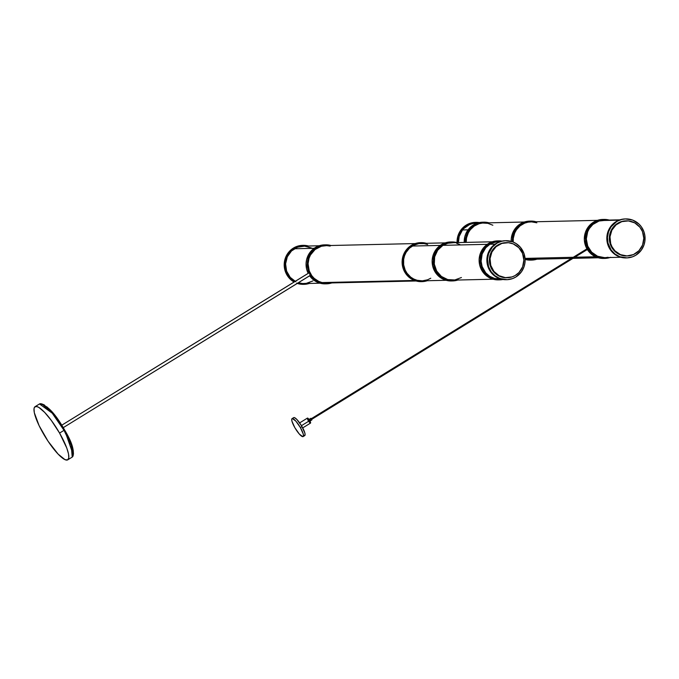 <?xml version="1.0" encoding="UTF-8"?>
<svg xmlns="http://www.w3.org/2000/svg" width="679" height="679" viewBox="0 0 679 679"><rect width="100%" height="100%" fill="white"/><g stroke="black" fill="none" stroke-linecap="round" stroke-linejoin="round"><path stroke-width="1.02" d="M309.616 420.352L311.619 419.113L311.024 418.357L311.619 419.113L309.616 420.352M302.715 427.897L310.515 423.093A2.937 0.671 -121.6 0 0 309.743 420.573L301.459 425.682L309.743 420.573A2.937 0.671 -121.6 0 0 307.434 418.094L299.643 422.898M303.131 436.58L304.744 435.587A10.541 2.402 -121.6 0 0 301.977 426.548L300.356 427.541A10.541 2.402 58.4 0 1 303.131 436.58A10.541 2.402 58.4 0 1 294.839 427.668L291.962 421.243L291.724 419.257L292.386 418.536L295.866 421.15L300.356 427.541L301.977 426.548A10.541 2.402 -121.6 0 0 293.676 417.636L292.063 418.629A10.541 2.402 58.4 0 1 300.356 427.541L303.233 433.974L303.471 435.96L302.809 436.673L299.329 434.059L294.839 427.668A10.541 2.402 58.4 0 1 292.063 418.629M587.768 249.21L311.729 419.316L587.819 249.168M524.307 222.025L483.813 222.958A18.723 18.061 88.7 0 0 466.193 242.386L466.541 237.896L468.357 232.736L470.335 229.697L474.281 226.039L479.085 223.722L482.565 223.035L487.861 223.34L492.844 225.224M571.429 258.393L531.657 259.31A18.723 18.061 88.7 0 1 525.605 258.376L525.028 258.164A18.723 18.061 88.7 0 0 525.605 258.376L573.246 257.282L525.605 258.376L530.825 259.31M574.79 257.239L595.534 256.764L574.79 257.239M597.435 220.344L530.8 221.88A18.723 18.061 88.7 0 0 513.222 242.064L513.29 238.312L514.69 233.024L516.43 229.825L520.08 225.844L524.689 223.136L528.101 222.152L531.632 221.88L536.851 222.814M500.084 241.665L496.553 241.826L491.469 243.405L489.907 244.262L494.999 244.143L489.907 244.262A18.723 18.061 88.7 0 0 481.801 265.514A18.723 18.061 88.7 0 0 499.591 279.069L500.864 279.044M506.441 277.736L501.518 277.015L498.445 275.716L494.431 272.678L492.3 270.03L490.713 267.008L489.466 262.018L489.44 258.58L490.611 253.573A17.552 16.933 88.7 0 0 506.712 277.736L507.323 277.719A17.552 16.933 -91.3 0 1 491.223 253.564L490.611 253.573L493.132 249.142L496.79 245.662L501.272 243.43L506.178 242.641M506.517 242.632L505.906 242.649A17.552 16.933 88.7 0 0 490.611 253.573L491.223 253.564A17.552 16.933 -91.3 0 1 506.517 242.632A17.552 16.933 -91.3 0 1 522.618 266.796A17.552 16.933 -91.3 0 1 507.323 277.719M505.252 240.714L505.863 240.697A19.496 18.817 -91.3 0 0 496.672 243.43L492.394 247.037L488.608 253.556L487.514 259.157L488.574 266.686L491.172 271.744L495.067 275.81L499.931 278.526L507.196 279.672L512.611 278.577L515.947 276.956L521.404 271.863L524.018 266.83L524.918 263.129L525.113 259.31L524.044 253.691L520.284 247.148L516.023 243.506L512.687 241.86L505.431 240.714L501.781 241.257L496.06 243.438A19.496 18.817 88.7 0 1 505.252 240.714L501.17 241.274L496.06 243.438A19.496 18.817 88.7 0 0 487.615 265.574A19.496 18.817 88.7 0 0 506.144 279.697L506.763 279.689A19.496 18.817 -91.3 0 1 488.226 265.565A19.496 18.817 -91.3 0 1 496.672 243.43L491.783 247.054L488.702 251.799L487.089 257.273L487.081 262.994L488.668 268.477L491.723 273.247L495.984 276.888L502.893 279.485A19.496 18.817 -91.3 0 1 499.608 279.85A19.496 18.817 -91.3 0 1 481.08 265.727A19.496 18.817 -91.3 0 1 489.525 243.591L488.294 243.617A19.496 18.817 88.7 0 0 479.858 265.752A19.496 18.817 88.7 0 0 498.386 279.875L499.608 279.85M505.863 240.697A19.496 18.817 -91.3 0 1 524.392 254.82A19.496 18.817 -91.3 0 1 515.947 276.956A19.496 18.817 -91.3 0 1 506.763 279.689M477.32 223.111L476.047 223.136A18.723 18.061 88.7 0 0 462.509 229.952A18.723 18.061 88.7 0 0 458.427 242.564L459.191 236.394L462.509 229.952L468.069 229.825L462.509 229.952L463.706 228.594L469.562 224.545L472.949 223.484L477.193 223.145M457.671 242.581A19.496 18.817 -91.3 0 1 466.838 225.088L466.227 225.105A19.496 18.817 88.7 0 0 457.06 242.598M453.105 242.743L447.826 243.26L442.92 245.34L487.233 244.321L442.92 245.34A18.723 18.061 88.7 0 0 434.815 266.592A18.723 18.061 88.7 0 0 452.604 280.147L493.098 279.222M303.182 245.357A19.496 18.817 -91.3 0 0 293.99 248.09L289.712 251.697L286.631 256.441L285.019 261.916L284.832 265.735L285.893 271.345L287.463 274.808L290.96 279.247L294.406 281.827A19.496 18.817 -91.3 0 1 293.99 248.09L293.379 248.098A19.496 18.817 88.7 0 0 284.204 265.26A19.496 18.817 88.7 0 0 294.092 282.014L289.042 277.906L285.986 273.136L284.221 265.744L284.773 260.049L287.921 253.191L291.843 249.159L296.715 246.477L302.588 245.365A19.496 18.817 88.7 0 0 293.379 248.098L300.907 245.552L308.47 246.01A19.496 18.817 -91.3 0 0 303.182 245.357L302.571 245.365M309.327 283.44A19.496 18.817 -91.3 0 1 304.073 284.34A19.496 18.817 -91.3 0 1 297.512 283.279M297.283 283.423A19.496 18.817 88.7 0 0 303.462 284.357L304.073 284.34M319.181 245.764L303.199 246.137A18.723 18.061 88.7 0 0 294.372 248.76L314.173 248.302L294.372 248.76A18.723 18.061 88.7 0 0 285.57 265.277A18.723 18.061 88.7 0 0 295.153 281.361M312.883 280.945L306.237 283.372L302.707 283.542L298.378 282.753A18.723 18.061 88.7 0 0 304.056 283.567L320.038 283.194M64.021 430.333L71.227 445.314L72.22 457.086A31.2 7.121 -121.6 0 0 64.021 430.333L59.574 433.075A31.2 7.121 58.4 0 1 67.773 459.827A31.2 7.121 58.4 0 1 43.235 433.448A31.2 7.121 58.4 0 1 35.036 406.704A31.2 7.121 58.4 0 1 59.574 433.075L64.021 430.333A31.2 7.121 -121.6 0 0 39.484 403.963L52.215 413.155L64.021 430.333L64.556 429.909L64.021 430.333M73.273 454.845L64.556 429.909L54.235 414.657L41.954 404.022M308.673 273.043L61.73 425.224L308.58 273.145M315.234 247.597A19.496 18.817 88.7 0 0 308.181 273.331L306.611 269.028L306.085 263.333L306.628 259.548L308.758 254.269L312.264 249.864L315.234 247.597L316.49 247.572L315.234 247.597L320.344 245.425L324.443 244.864A19.496 18.817 88.7 0 0 315.234 247.597M325.759 283.839L322.075 283.635L316.787 281.955L312.204 278.755L309.649 275.801A19.496 18.817 88.7 0 0 325.326 283.856L326.582 283.822A19.496 18.817 -91.3 0 1 308.054 269.707A19.496 18.817 -91.3 0 1 316.49 247.572A19.496 18.817 -91.3 0 1 325.682 244.839A19.496 18.817 -91.3 0 1 330.97 245.492L323.416 245.034L318.128 246.672L314.954 248.624L311.041 252.656L309.14 255.924L307.528 261.398L307.332 265.217L307.867 268.994L309.972 274.291L314.886 279.952L318.052 281.929L323.331 283.61L327.015 283.814L332.43 282.719M331.827 282.922A19.496 18.817 -91.3 0 1 326.582 283.822M310.15 275.487L63.232 427.66L310.176 275.419M309.964 274.766L309.717 274.299L309.964 274.766M415.209 243.566L420.666 242.658A19.496 18.817 88.7 0 0 420.471 242.658A19.496 18.817 88.7 0 0 402.104 262.484A19.496 18.817 88.7 0 0 421.175 281.649L413.961 280.257L409.182 277.372L405.414 273.179L402.511 266.185L402.172 260.473L404.2 253.165L408.783 247.232L415.209 243.566L325.699 245.62A18.723 18.061 88.7 0 0 308.156 262.417A18.723 18.061 88.7 0 0 322.084 282.566L414.436 280.444L322.084 282.566A18.723 18.061 88.7 0 0 326.565 283.05L416.083 280.987M427.235 280.733A19.496 18.817 -91.3 0 1 421.982 281.632A19.496 18.817 -91.3 0 1 421.786 281.641L421.175 281.649L421.786 281.641A19.496 18.817 -91.3 0 1 402.715 262.476A19.496 18.817 -91.3 0 1 421.082 242.649A19.496 18.817 -91.3 0 1 421.277 242.641A19.496 18.817 -91.3 0 1 426.37 243.303M445.254 242.87L421.107 243.422A18.723 18.061 88.7 0 0 412.28 246.044L440.255 245.408L412.28 246.044A18.723 18.061 88.7 0 0 404.175 267.297A18.723 18.061 88.7 0 0 421.965 280.851L446.111 280.3M451.832 280.945L444.575 279.799L439.703 277.083L435.808 273.017L432.684 266.126L432.158 260.43L433.244 254.82L435.859 249.787L441.308 244.703A19.496 18.817 88.7 0 0 432.871 266.839A19.496 18.817 88.7 0 0 451.399 280.953L452.621 280.928A19.496 18.817 -91.3 0 1 434.093 266.805A19.496 18.817 -91.3 0 1 442.538 244.669L441.308 244.703L443.896 243.371L450.55 241.97M457.875 280.028A19.496 18.817 -91.3 0 1 452.621 280.928M465.438 242.403A19.496 18.817 -91.3 0 1 474.604 224.91A19.496 18.817 -91.3 0 1 483.796 222.177A19.496 18.817 -91.3 0 1 489.084 222.839L481.521 222.373L473.373 224.936L474.604 224.91L470.165 228.713L467.042 233.729L466.074 236.547L465.438 242.479M483.796 222.177L482.565 222.211A19.496 18.817 88.7 0 0 473.373 224.936L478.483 222.771L482.582 222.211M536.928 259.191A19.496 18.817 -91.3 0 1 531.674 260.091A19.496 18.817 -91.3 0 1 525.096 259.022L529.781 260.032L536.928 259.191M530.503 260.116L525.113 259.446A19.496 18.817 88.7 0 0 530.452 260.116L531.674 260.091M521.591 223.832A19.496 18.817 -91.3 0 1 530.783 221.099A19.496 18.817 -91.3 0 1 536.062 221.761L528.508 221.295L520.36 223.858L521.591 223.832L517.152 227.635L514.028 232.651L512.526 238.405L512.441 241.766A19.496 18.817 -91.3 0 1 521.591 223.832M530.783 221.099L529.552 221.125A19.496 18.817 88.7 0 0 520.36 223.858L525.47 221.694L529.569 221.125M610.09 257.502A19.496 18.817 -91.3 0 1 604.845 258.41A19.496 18.817 -91.3 0 1 586.308 244.287A19.496 18.817 -91.3 0 1 594.753 222.152L593.497 222.177A19.496 18.817 88.7 0 0 586.936 248.837M587.335 249.507A19.496 18.817 88.7 0 0 603.58 258.436L604.845 258.41M619.944 219.835L603.962 220.2A18.723 18.061 88.7 0 0 600.796 220.565L619.07 220.14L600.796 220.565A18.723 18.061 88.7 0 0 586.444 240.977A18.723 18.061 88.7 0 0 604.828 257.63L620.801 257.256M626.386 255.958L623.076 255.643L618.382 253.938L614.368 250.899L612.246 248.251L610.082 243.608L609.411 240.239L609.615 235.095L610.557 231.794A17.552 16.933 88.7 0 0 626.658 255.958L627.269 255.941A17.552 16.933 -91.3 0 1 611.168 231.777L610.557 231.794L612.093 228.747L616.736 223.875L621.209 221.651L626.123 220.862M626.462 220.853L625.851 220.862A17.552 16.933 88.7 0 0 610.557 231.794L611.168 231.777A17.552 16.933 -91.3 0 1 626.462 220.853A17.552 16.933 -91.3 0 1 642.563 245.009A17.552 16.933 -91.3 0 1 627.269 255.941M625.189 218.927L625.8 218.918A19.496 18.817 -91.3 0 0 616.617 221.651L611.159 226.735L608.545 231.768L607.459 237.378L607.985 243.074L611.108 249.965L615.013 254.031L619.876 256.747L627.133 257.893L632.556 256.798L635.892 255.177L641.341 250.084L643.955 245.051L644.863 241.342L644.872 235.621L643.981 231.912L641.392 226.854L638.922 224.011L632.633 220.072L625.367 218.935L621.718 219.478L615.997 221.66A19.496 18.817 88.7 0 1 625.189 218.927L621.107 219.495L615.997 221.66A19.496 18.817 88.7 0 0 607.561 243.795A19.496 18.817 88.7 0 0 626.089 257.918L626.7 257.901A19.496 18.817 -91.3 0 1 608.172 243.786A19.496 18.817 -91.3 0 1 616.617 221.651L611.72 225.275L608.647 230.02L606.848 237.395L607.374 243.09L610.497 249.982L614.393 254.039L621.03 257.324L626.522 257.901M625.8 218.918A19.496 18.817 -91.3 0 1 644.337 233.041A19.496 18.817 -91.3 0 1 635.892 255.177A19.496 18.817 -91.3 0 1 626.7 257.901M642.563 245.009L643.802 238.287L642.461 231.581L639.873 227.176L634.729 222.865L628.398 220.921L621.82 221.634L616.014 224.902L611.864 230.215L609.997 236.784L610.693 243.591L611.991 246.766L614.979 250.882L620.504 254.65L626.997 255.941L633.465 254.566L638.931 250.729L642.563 245.009M604.021 258.419L596.756 257.273L590.467 253.335L586.104 247.207L584.339 239.823L585.434 232.303L589.219 225.793L595.127 221.286L602.706 219.444A19.496 18.817 88.7 0 0 593.497 222.177L594.753 222.152A19.496 18.817 -91.3 0 1 603.945 219.419A19.496 18.817 -91.3 0 1 609.233 220.081L601.67 219.614L596.383 221.252L593.217 223.204L590.475 225.759L587.403 230.512L586.147 234.102L585.595 239.797L587.36 247.181L589.253 250.466L593.149 254.532L596.306 256.509L601.594 258.19L607.111 258.215L610.693 257.299M604.463 257.63L597.545 256.221L591.672 252.181L587.734 246.121L586.325 238.957L587.674 231.794L589.33 228.551L592.877 224.469L599.082 221.014L606.092 220.276M607.994 257.265L606.237 257.536M503.691 279.29L496.357 279.629L491.078 277.949L487.921 275.971L482.998 270.318L480.893 265.022L480.367 261.237L481.453 253.717L483.041 250.262L486.554 245.857L489.525 243.591L494.864 241.368L501.985 241.079A19.496 18.817 -91.3 0 0 498.717 240.858A19.496 18.817 -91.3 0 0 489.525 243.591L488.294 243.617L490.883 242.293L497.537 240.884M532.599 259.259L536.087 258.631M499.999 241.614L498.734 241.639A18.723 18.061 88.7 0 0 489.907 244.262L485.799 247.733L482.166 253.98L481.114 261.203L482.141 266.592L485.748 272.873L489.839 276.37L494.736 278.492L500.737 279.01M511.202 241.427L511.295 238.439L512.806 232.676L515.921 227.66L520.36 223.858A19.496 18.817 88.7 0 0 511.202 241.368M498.819 279.858L491.554 278.721L486.69 275.997L482.794 271.94L479.671 265.048L479.145 259.353L480.231 253.742L484.017 247.232L488.294 243.617A19.496 18.817 88.7 0 1 497.486 240.892L498.717 240.858M458.478 279.816L451.212 280.911L447.563 280.334L442.462 278.118L438.201 274.477L436.011 271.396L434.441 267.933L433.38 262.315L433.567 258.504L435.18 253.029L438.261 248.285L441.002 245.73L447.877 242.445L453.623 241.996L457.009 242.598A19.496 18.817 -91.3 0 0 451.73 241.945A19.496 18.817 -91.3 0 0 442.538 244.669L441.308 244.703A19.496 18.817 88.7 0 1 450.5 241.97L451.73 241.945M492.241 241.792L451.747 242.717A18.723 18.061 88.7 0 0 442.92 245.34L437.692 250.228L434.662 256.815L434.297 264.114L436.656 270.997L441.384 276.429L447.75 279.578L454.786 279.96L461.431 277.524M459.938 244.542L456.602 243.294M464.215 242.513L464.852 236.572L465.819 233.754L468.934 228.738L473.373 224.936A19.496 18.817 88.7 0 0 464.215 242.437M421.982 281.632L421.175 281.649A19.496 18.817 88.7 0 0 421.37 281.649A19.496 18.817 88.7 0 0 421.557 281.641M426.752 243.413L423.119 242.709L417.61 243.065L412.433 245.051L409.395 247.215L406.823 249.948L404.047 254.897L402.715 262.374L403.598 268.027L405.057 271.541L409.793 277.363L414.572 280.24L418.111 281.31L421.786 281.641L427.244 280.733M430.783 278.229L427.583 279.79L422.38 280.843L417.101 280.283L413.774 279.027L410.736 277.134L407.001 273.23L405.185 270.081L403.657 264.818L403.666 259.319L404.54 255.762L406.059 252.452L409.429 248.217L413.842 245.187L418.926 243.608L424.222 243.634L427.66 244.542M330.86 282.405L325.597 283.041L322.084 282.566L318.731 281.395L314.267 278.424L311.831 275.75L309.242 270.955L308.071 263.749L309.004 258.343L310.456 254.998L315.09 249.499L321.405 246.256L326.667 245.62L330.181 246.095M65.948 432.447L70.65 442.207L72.789 448.378M73.205 450.109L73.468 454.09M42.438 404.115L44.534 405.074M47.097 407.001L53.208 413.392L58.173 419.928M59.828 422.33L63.011 427.337M59.574 433.075L66.763 448.004L68.511 453.878L68.783 457.969L67.552 459.938L64.938 459.607L58.139 454.115L48.065 441.231L39.11 425.657L34.298 412.645L34.026 408.554L34.68 406.993L36.853 406.551L39.017 407.544L44.67 412.408L51.341 420.454L59.574 433.075M303.895 284.34L296.638 283.194M309.93 283.236L304.515 284.331L297.249 283.185M311.389 247.954L304.557 246.154L297.58 247.198L291.529 250.933L287.319 256.781L285.587 263.859L286.606 271.091L290.213 277.363L295.866 281.743M457.069 242.751L458.164 235.223L461.949 228.713L467.856 224.206L475.436 222.373A19.496 18.817 88.7 0 0 466.227 225.105L473.755 222.551L479.306 222.576A19.496 18.817 -91.3 0 0 476.03 222.356L475.419 222.373M457.68 242.734L458.232 237.039L460.362 231.76L462.56 228.704L466.838 225.088A19.496 18.817 -91.3 0 1 476.03 222.356M502.893 279.485L506.576 279.68M522.618 266.796L523.857 260.065L522.524 253.36L518.807 247.691L513.282 243.922L508.452 242.7L501.883 243.413L496.077 246.681L491.927 252.002L490.06 258.563L490.756 265.379L493.913 271.396L499.057 275.708L505.397 277.652L511.966 276.939L515.021 275.606L518.994 272.508L522.618 266.796M311.16 418.79L587.403 248.556L311.355 418.714M304.133 435.638L305.083 434.959L304.854 432.973L301.451 425.657L296.935 419.563L294.635 417.704L293.557 417.729M308.818 421.574L310.023 422.932M310.252 423.068L310.609 422.678L309.743 420.573L307.4 418.12M307.341 418.272L307.714 419.647M307.943 420.123L308.207 420.615M309.48 421.413L311.873 419.936L311.619 419.113L311.78 419.936M311.313 419.444L311.712 419.885M310.829 418.357L310.948 418.807M308.47 419.775L310.863 418.306M587.81 249.218L311.568 419.452M67.773 459.827L72.22 457.086C74.928 451.79 72.373 442.725 64.547 429.9C55.058 413.129 46.698 404.48 39.484 403.963L35.036 406.704M61.73 425.215L308.631 273.06M420.471 242.658L421.082 242.649M602.689 219.444L603.945 219.419M324.426 244.864L325.682 244.839M572.974 258.359L598.301 257.774"/></g></svg>
